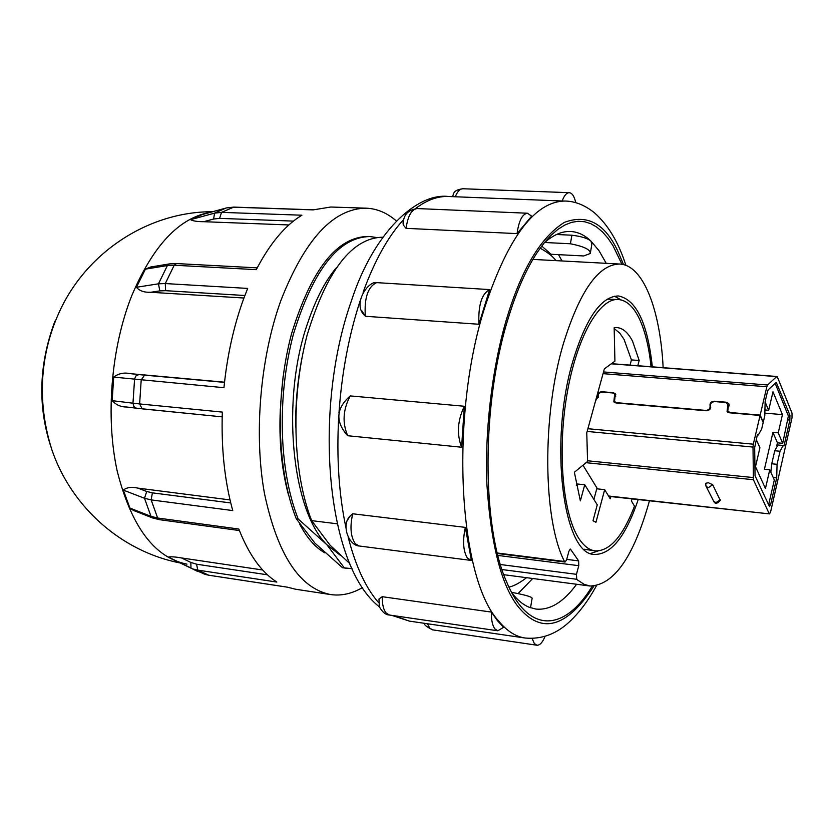<?xml version="1.0" encoding="UTF-8"?>
<svg xmlns="http://www.w3.org/2000/svg" width="834" height="834" viewBox="0 0 834 834"><rect width="100%" height="100%" fill="white"/><g stroke="black" fill="none" stroke-linecap="round" stroke-linejoin="round"><path stroke-width="1.25" d="M54.961 321.111C39.208 363.207 37.593 404.292 50.123 444.366M243.924 298.019L150.714 292.286L159.815 290.889L158.47 283.821L136.453 287.271C139.455 290.878 144.209 292.546 150.714 292.286M145.429 269.142L167.394 265.556L169.458 263.909L150.527 267.026L145.429 269.142L136.453 287.271M288.887 224.951L203.736 221.698L213.629 219.029L219.592 218.372L293.422 221.104M362.54 587.522C351.938 593.756 341.252 596.101 330.504 594.548C299.521 588.304 277.524 554.704 264.514 493.749C253.734 434.702 260.104 358.453 280.693 301.001C304.744 239.4 333.225 208.469 366.147 208.177L330.775 207.02L313.125 209.887L233.301 207.176L226.535 207.916L202.506 214.453L190.559 219.665C192.842 221.01 197.241 221.688 203.736 221.698M113.695 377.104L112.173 400.664L132.971 403.197L134.597 378.844L136.005 375.915L138.871 374.57L130.26 373.653C124.099 372.287 118.574 373.434 113.695 377.104L223.95 387.695C227.182 355.597 233.76 325.927 243.684 298.676L247.677 288.418L165.288 283.56L158.47 283.821L167.394 265.556L174.202 265.233L165.288 283.56L165.612 290.68L244.873 295.507M366.147 208.177C376.999 208.625 387.08 212.878 396.358 220.958M226.504 207.927L233.791 207.103L221.531 212.368L301.908 215.214C285.155 225.284 269.945 243.434 256.278 269.653L174.202 265.233L176.474 263.565L257.206 267.86M335.966 268.194C325.156 281.089 315.763 299.27 307.788 322.737C280.672 399.267 291.681 510.262 326.845 544.706L340.199 555.183M324.895 552.911C315.44 547.573 307.089 538.086 299.844 524.45M288.439 494.75C281.558 469.354 278.848 440.706 280.339 408.827M295.695 427.154C295.403 404.167 297.509 381.013 302.023 357.661M352.031 568.632L342.545 567.735L314.939 543.163L296.247 518.727L298.165 518.967L326.845 544.706L344.4 567.985L342.545 567.735M346.318 568.298L344.4 567.985M497.325 620.506L503.59 627.304L497.815 630.785L494.927 628.951C492.425 625.594 491.236 619.975 491.372 612.083L497.325 620.506M465.33 527.39C462.474 540.953 463.183 551.211 467.457 558.154L471.418 560.427L465.33 527.39L352.719 513.775C349.738 526.942 350.634 536.94 355.388 543.768L359.214 545.999L470.918 560.396M382.222 596.696C382.16 604.389 383.515 609.894 386.309 613.209L389.499 615.044C385.652 614.887 382.253 612.093 379.314 606.683L378.98 598.968L382.222 596.696L491.372 612.083M532.123 638.458L534.333 643.525L536.908 645.224C539.817 645.401 542.538 642.461 545.061 636.394M511.847 592.88L512.013 593.089C517.351 600.011 523.043 604.723 529.079 607.215L535.803 609.049C549.835 610.488 563.45 602.221 576.617 584.259M592.234 586.187C565.171 631.025 529.131 634.945 507.072 582.945C481.614 527.682 481.385 403.948 508.167 318.515C516.59 290.899 526.4 268.694 537.607 251.899L544.279 242.809L551.066 235.292L557.904 229.371L564.743 225.065L571.509 222.365L578.16 221.271L584.644 221.74L590.92 223.731L596.925 227.202L602.648 232.081L608.038 238.315L613.063 245.811L621.935 264.295M497.919 555.434L578.775 565.681L578.64 560.886L570.414 549.074L568.934 551.18L566.567 559.916L565.066 562.053L564.472 561.49C542.965 519.832 541.829 415.999 563.346 343.806C579.786 290.858 598.572 264.274 619.725 264.044C643.233 265.035 660.299 309.654 663.145 367.669M652.324 366.835C647.622 323.248 636.352 299.625 618.547 295.966C601.324 296.185 586.135 317.785 572.989 360.768C548.605 441.759 563.19 555.684 594.694 554.422C611.332 554.495 625.844 536.199 638.229 499.556M590.795 553.432L598.051 550.982M632.172 498.899L631.39 500.911L634.486 506.165C622.862 536.377 609.769 551.284 595.195 550.899C589.377 550.169 584.029 546.187 579.171 538.931C563.002 515.089 557.154 452.476 566.818 395.264C576.367 337.937 599.093 297.832 618.39 299.521C626.324 300.23 633.152 306.307 638.875 317.775C644.87 330.128 648.935 346.454 651.062 366.741M607.267 299.145L618.39 299.521M630.035 365.104L631.432 359.913L639.178 360.497L637.791 365.709M631.432 359.913L624.061 339.407L619.777 333.162L614.178 328.544M610.832 496.564L610.238 498.805L604.681 489.652L595.956 522.303L592.995 520.739L597.259 504.841L584.749 484.752L580.36 500.88L574.365 472.284L587.563 461.463L586.771 432.856L604.379 368.826L614.919 361.185L614.158 327.731L616.993 327.585C622.977 328.137 628.158 332.672 632.547 341.21L639.178 360.497M765.622 410.026L768.667 410.286L772.982 391.803L782.438 414.634L778.247 432.856L782.688 443.313L777.434 442.833L776.788 445.648M778.247 432.856L772.951 432.377L777.434 442.833M772.951 432.377L764.413 469.25L769.751 469.782L765.456 488.474L755.489 466.727L759.92 447.743L756.24 439.487M768.573 505.018L774.317 479.988L769.751 469.782M765.31 402.374L768.667 410.286M782.438 414.634L765.278 413.153M756.282 439.591L757.376 434.931M775.151 383.296L788.38 416.01L782.688 443.313M608.528 496.001L769.501 513.9L770.616 511.868L791.998 417.917L792.019 413.111L777.371 376.958L776.631 376.614L767.603 384.995L766.842 386.757L760.17 415.113L763.256 422.244L764.778 415.739L765.132 401.613L767.509 391.5L768.27 389.739L776.277 382.389L789.913 415.228L789.892 420.065L783.97 446.023L783.189 445.481L780.051 451.246L777.059 464.309L776.704 477.913L770.616 504.591L769.511 506.613L755.051 475.766L754.676 447.618L757.418 434.431L758.294 435.014L757.314 434.921M777.059 464.309L771.752 463.787L774.755 450.746L777.913 444.991L783.189 445.481M758.294 435.014L761.65 429.103L763.183 422.567L760.087 415.447L753.321 444.188L587.918 428.718M771.752 463.787L770.835 472.2M773.233 477.569L776.704 477.913M760.17 415.113L730.157 412.517L727.769 411.245L728.687 403.489L726.299 402.228L714.321 401.217C711.131 401.508 709.703 403.041 710.036 405.804C710.359 408.566 708.931 410.099 705.741 410.401L616.607 402.676L614.502 401.613L615.367 393.752L613.261 392.689L601.908 391.73C598.864 392.032 597.457 393.523 597.686 396.202L595.768 400.164M728.509 411.954L728.499 412.58M728.624 405.178L729.156 405.46M712.705 484.742L708.358 487.65L706.117 486.462L705.595 483.324L708.316 482.709L712.705 484.742L720.305 500.4C717.25 503.84 715.072 504.195 713.779 501.442L713.32 500.525M587.167 431.439L753.008 447.066L753.394 479.717L586.062 462.693M753.008 447.066L753.321 444.188M769.136 513.536L753.394 479.717M595.58 400.82L598.186 396.567C597.957 393.877 599.365 392.397 602.409 392.095L612.583 392.96L614.689 394.013L613.824 401.884L615.93 402.937L706.283 410.776C709.473 410.484 710.902 408.952 710.568 406.179C710.245 403.416 711.673 401.884 714.863 401.592L725.601 402.499L727.978 403.76L727.06 411.516L729.448 412.788L760.087 415.447M727.811 412.225L727.946 411.631M597.498 488.88L582.987 465.216M584.749 484.752L576.69 483.949L576.315 485.336M593.891 499.441L596.758 488.797L604.681 489.652M595.195 550.899L584.196 549.241M621.205 299.959L614.522 296.226M578.775 565.681L576.45 574.324L500.442 564.524M649.457 500.786C633.788 556.789 613.98 585.197 590.013 586.021L584.186 584.342L577.639 580.078L576.732 579.276L576.45 574.324M541.746 246.051L551.045 254.266L583.675 255.965L590.284 253.494C590.743 249.741 584.123 246.499 570.425 243.768L544.685 242.496M530.528 607.767L532.123 598.291C532.238 596.946 525.378 594.955 511.544 592.317M590.482 252.358L591.838 244.289L590.899 241.026C587.459 238.274 581.121 236.335 571.884 235.219L570.425 243.768M571.884 235.219L556.528 234.49M518.091 593.589L532.707 578.494M562.012 260.959L558.499 254.651M606.224 263.325L599.01 250.7L590.899 241.026C584.634 235.063 577.879 231.883 570.633 231.487C562.001 231.081 553.171 234.917 544.133 242.996M461.588 447.233L347.715 435.723C335.122 421.712 335.966 408.431 350.249 395.9L464.319 406.262C457.543 420.346 456.636 434.003 461.588 447.233L464.319 406.262M517.059 233.614L531.654 216.142L527.442 213.223C522.303 214.015 518.842 220.812 517.059 233.614L406.064 228.349L403.26 225.003L403.01 222.772M364.427 315.315C351.99 303.336 368.993 280.401 376.614 282.632L489.61 289.586C481.645 293.829 478.091 305.39 478.935 324.259L365.313 316.274L361.675 310.613M489.61 289.586L478.935 324.259M575.773 202.714C574.355 196.365 572.187 193.019 569.268 192.675C566.567 192.727 564.211 195.5 562.189 200.994L448.463 196.49C437.652 196.053 426.643 200.097 415.426 208.636M596.362 585.833C588.272 600.72 579.161 612.834 569.038 622.185C560.584 629.972 546.051 640.022 524.982 638C515.516 636.634 506.634 630.858 498.325 620.652C458.377 577.253 449.557 415.916 485.065 306.464C508.594 236.324 535.334 201.182 565.296 201.046L562.189 200.994M347.726 519.738L350.301 515.798L352.719 513.775M349.79 563.586L330.003 545.113L311.624 520.635L337.249 523.804M311.624 520.635C292.317 470.845 290.847 397.349 307.089 335.226C326.792 270.445 352.052 237.763 382.879 237.19M112.173 400.664C116.072 404.928 120.888 407.034 126.632 407.002L128.092 407.169M129.927 508.073L133.367 510.387L152.434 517.893L150.996 516.35L129.927 508.073L123.328 490.1C126.726 487.358 131.605 486.702 137.975 488.13L230.017 499.92M224.502 382.379L144.532 375.133L141.186 380.064L139.632 403.937L222.313 412.1C221.166 448.525 224.648 481.354 232.749 510.575L151.152 499.9L144.49 498.273L123.328 490.1M168.343 557.07L190.986 568.027L190.85 562.439L181.499 557.936C175.119 556.831 170.741 556.539 168.343 557.07L177.694 561.595M376.436 237.513L369.931 236.543C338.781 237.023 313.282 269.538 293.432 334.09C277.076 396.004 278.629 469.292 298.165 518.967M296.247 518.727C276.679 469.073 275.116 395.816 291.493 333.944C311.353 269.424 336.884 236.929 368.075 236.449L369.931 236.543M190.559 219.665L214.536 213.15L221.531 212.368L219.592 218.372M280.485 405.574L283.133 376.436M139.632 403.937L132.971 403.197L133.888 406.585L136.338 408.212L222.178 416.854L142.145 408.858L139.632 403.937M230.737 502.944L152.393 492.852L151.152 499.9L157.636 518.018L150.996 516.35L144.49 498.273L146.721 491.476L137.975 488.13M170 558.019L192.445 568.871L197.741 570.112L208.729 575.199L203.955 573.959M209.198 575.272L287.282 587.146L295.517 589.221L330.504 594.548M152.632 517.966L159.367 519.665L157.636 518.018L238.816 529.027C248.907 554.746 261.584 572.426 276.857 582.069L197.741 570.112L196.605 564.211L190.85 562.439M181.499 557.936L262.668 569.997M130.26 373.653L224.523 382.191M186.983 564.149C154.624 557.831 131.365 526.827 117.219 471.147C105.376 417.292 111.016 348.226 131.584 296.112C152.903 245.686 179.122 217.768 210.251 212.347M378.48 602.492C365.699 587.855 355.576 566.036 348.132 537.033M345.933 527.568C338.917 494.499 336.498 457.803 338.687 417.48M338.969 412.924C341.846 372.245 349.008 334.57 360.455 299.906M391.876 615.388L409.286 621.101L394.138 615.721M593.891 586.146C566.713 627.835 541.589 634.83 518.508 607.131C501.588 586.156 491.07 545.446 486.941 485.013C484.377 426.195 493.624 361.205 507.208 316.93C521.928 268.631 540.974 237.117 564.326 222.397C587.167 213.838 605.036 223.491 617.921 251.378L623.551 264.639M427.446 623.749L429.76 628.148L432.617 629.847L536.908 645.224M720.295 499.754L716.01 502.621L713.779 501.442L705.616 485.43M775.693 382.785L776.704 382.869M788.161 415.082L789.913 415.228M774.755 450.746L780.051 451.246M770.616 504.591L768.739 504.382M788.036 419.898L789.892 420.065M710.735 407.284L710.036 405.804M598.312 397.307L597.686 396.202M767.603 384.995L603.524 371.943M603.055 373.653L766.842 386.757M611.312 363.812L776.631 376.614M753.06 477.538L587.543 460.775M578.64 560.886L566.703 559.395M569.883 549.293L570.883 549.418M576.732 579.276L502.026 569.549M497.314 553.015L564.472 561.49M350.249 395.9C342.993 409.525 342.148 422.796 347.715 435.723M403.26 225.003C402.958 215.38 407.607 209.907 417.229 208.563C411.589 209.303 407.868 215.902 406.064 228.349M376.614 282.632C367.93 286.708 364.166 297.915 365.313 316.274M452.518 196.657C453.842 194.718 451.997 190.162 462.953 188.755C459.993 188.797 457.428 191.486 455.27 196.834M363.103 292.244C374.57 260.813 387.966 236.7 403.291 219.915M136.682 408.233L126.632 407.002M213.629 219.029L214.536 213.15L225.722 208.166L201.672 214.724M176.474 263.565L169.667 263.878M287.386 587.178L208.959 575.251L205.393 574.449L192.445 568.871L197.981 571.592M267.443 574.803L196.605 564.211M152.393 492.852L146.721 491.476M144.532 375.133L138.871 374.57M159.815 290.889L165.612 290.68M180.3 563.002C121.743 551.691 71.443 507.26 51.896 449.849C35.122 397.057 42.628 349.905 57.869 315.262C84.046 253.984 147.034 211.544 212.555 211.721M448.463 196.49C416.844 192.591 373.528 232.279 351.333 301.084C312.979 409.442 325.781 565.369 379.387 606.881M524.982 638L409.286 621.101M508.928 587.073C513.619 586.208 519.499 583.081 526.577 577.691M532.905 259.405L619.725 264.044M728.353 412.517L727.769 411.245M728.687 403.489L729.114 404.427M615.148 402.78L614.502 401.613M615.367 393.752L615.773 394.503M611.489 363.676L776.923 376.488M608.737 496.334L769.501 513.9M729.02 406.043L728.405 404.698M615.826 396.077L615.096 394.763M497.439 553.505L565.066 562.053M503.809 574.699L590.013 586.021M555.83 260.635C553.505 256.945 548.292 252.785 540.192 248.178M424.767 623.363C423.578 624.447 426.195 626.615 432.617 629.847M625.917 265.389C618.578 242.35 608.049 224.784 594.34 212.701C584.801 205.143 575.116 201.255 565.296 201.046M389.499 615.044L497.815 630.785M417.229 208.563L527.442 213.223M462.953 188.755L569.268 192.675M350.301 515.798C340.72 524.701 348.748 545.613 359.214 545.999M159.367 519.665L239.4 530.539M233.791 207.103L313.365 209.803"/></g></svg>
